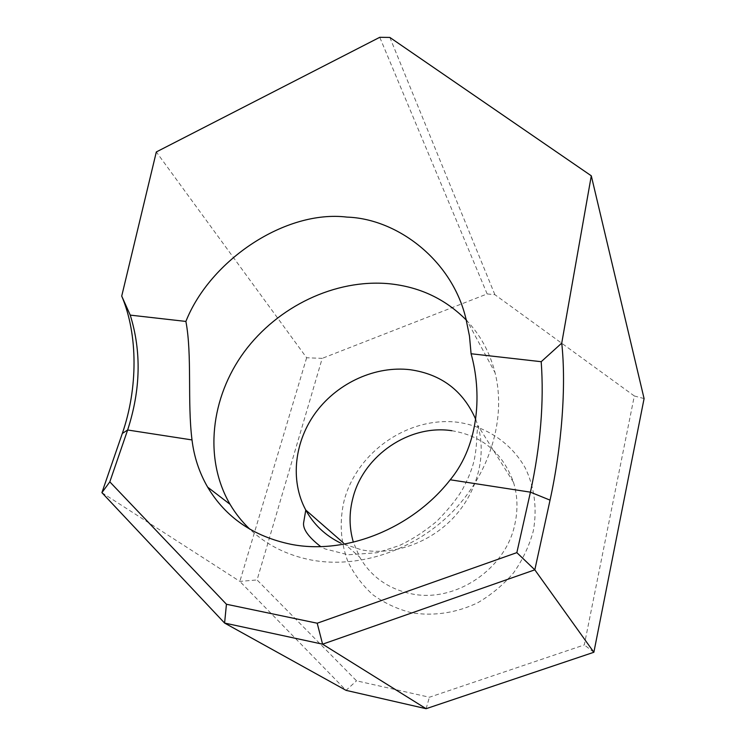 <?xml version="1.0" encoding="UTF-8"?>
<svg xmlns="http://www.w3.org/2000/svg" width="746" height="746" viewBox="0 0 746 746"><rect width="100%" height="100%" fill="white"/><g stroke="black" fill="none" stroke-linecap="round" stroke-linejoin="round"><path stroke-width="0.56" stroke-dasharray="3.73 2.8" d="M451.871 430.712C482.373 435.841 502.916 453.046 513.5 482.336C517.603 495.717 518.06 509.63 514.889 524.065C505.835 569.329 454.743 603.439 410.962 593.723C387.948 588.725 370.837 576.49 359.628 557.038L353.362 542.202M344.316 499.839C339.197 521.137 340.418 541.783 347.972 561.757C354.145 574.308 362.463 585.321 372.925 594.795C384.442 603.122 397.32 609.109 411.55 612.755C433.482 616.373 456.673 612.914 477.878 602.675C491.483 594.711 503.419 584.724 513.668 572.714C522.666 559.826 529.194 546.016 533.241 531.273C537.418 508.958 534.481 486.812 525.137 467.733C511.243 443.152 486.774 426.805 459.032 422.441C409.722 415.653 357.698 450.892 344.316 499.839M466.306 320.099C480.21 334.665 489.786 352.196 495.055 372.683C506.329 417.713 490.514 472.666 452.785 511.495C415.018 550.278 358.742 569.021 311.138 559.994C286.949 555.201 266.527 544.944 249.863 529.222M644.087 398.578L634.314 395.967L584.295 644.926L429.426 697.24L356.532 680.818L257.072 579.95L322.216 358.36L306.634 357.763L156.324 151.951M306.634 357.763L239.858 581.395L346.051 690.358L356.532 680.818M101.913 492.658L239.858 581.395L257.072 579.95M634.314 395.967L494.868 294.67L487.147 293.943L322.216 358.36M487.147 293.943L379.761 37.3M494.868 294.67L389.86 37.44M426.106 708.7L429.426 697.24M593.872 652.265L584.295 644.926M475.715 419.345L477.785 425.332C486.765 454.976 477.766 491.325 453.988 517.137C430.172 542.911 393.618 555.723 361.95 549.942L340.633 543.069M343.374 542.855L359.628 557.038M513.5 482.336L477.785 425.332L476.722 436.82C476.685 443.506 475.976 450.593 474.605 458.091C472.908 466.968 468.945 477.272 462.734 489.003C457.382 498.337 448.728 509.108 436.764 521.314C424.399 531.6 411.857 539.712 399.119 545.643L377.075 552.739L348.056 554.791L325.088 548.916L320.677 546.576M465.905 318.57L495.055 372.683"/><path stroke-width="1.12" d="M353.362 542.202C349.072 527.515 348.979 512.558 353.072 497.358C363.945 455.125 409.647 424.176 451.871 430.712M249.863 529.222C242.068 521.799 235.466 513.5 230.066 504.333C203.49 458.753 210.736 397.431 244.212 351.916C277.82 306.41 335.122 278.883 388.713 283.694C419.373 286.706 445.231 298.838 466.306 320.099M192.011 439.935C187.237 402.075 192.3 355.133 185.894 321.423L130.242 315.12C141.554 351.506 140.686 389.804 127.641 429.994L109.821 481.86L226.439 604.251L317.209 623.218L516.847 552.637L530.434 492.164C540.524 445.614 544.123 402.122 541.204 361.698L471.08 353.753C481.552 390.96 480.135 443.46 450.23 479.781C411.969 528.83 345.454 555.117 291.043 544.31C253.444 536.467 225.646 517.407 207.649 487.147C199.266 472.6 194.053 456.86 192.011 439.935L127.641 429.994L122.316 433.463C137.954 388.386 138.122 334.693 121.719 296.078L130.242 315.12M471.08 353.753L469.486 336.129L465.905 318.57C452.001 260.018 397.236 218.718 346.955 217.105C285.821 209.598 210.241 259.953 185.894 321.423M516.847 552.637L534.817 569.832L322.589 644.18L426.106 708.7L593.872 652.265L644.087 398.578L591.298 175.814L561.738 343.113C566.41 386.288 561.654 447.199 550.044 500.137L534.817 569.832L593.872 652.265M317.209 623.218L322.589 644.18L224.593 623.059L101.913 492.658L122.316 433.463M591.298 175.814L389.86 37.44L379.761 37.3L156.324 151.951L121.719 296.078M226.439 604.251L224.593 623.059L346.051 690.358L426.106 708.7M541.204 361.698L561.738 343.113M109.821 481.86L101.913 492.658M340.633 543.069C325.34 535.544 313.73 524.541 305.776 510.059C289.644 480.144 294.53 440.644 316.444 411.559C338.414 382.493 375.695 365.633 410.16 369.708C441.324 374.184 463.173 390.727 475.715 419.345M550.044 500.137L530.434 492.164L450.23 479.781M320.677 546.576C307.846 536.57 302.214 528.327 303.781 521.836L305.776 510.059L343.374 542.855M207.649 487.147L230.066 504.333"/></g></svg>
